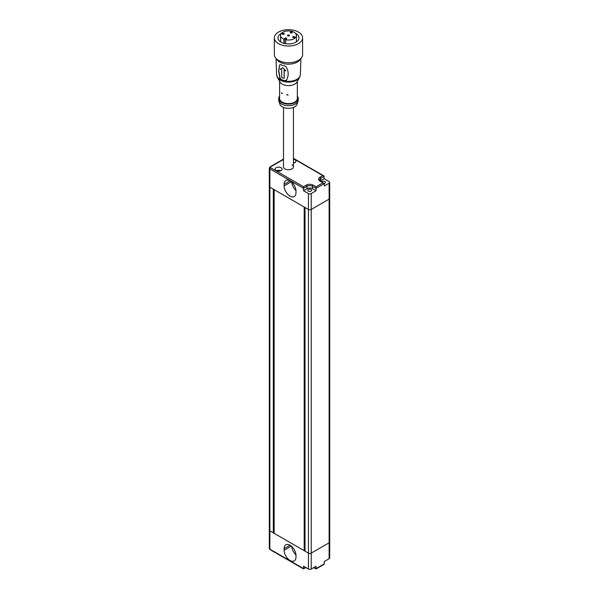 <?xml version="1.0" encoding="UTF-8"?>
<svg xmlns="http://www.w3.org/2000/svg" width="599" height="599" viewBox="0 0 599 599"><rect width="100%" height="100%" fill="white"/><g stroke="black" fill="none" stroke-linecap="round" stroke-linejoin="round"><path stroke-width="0.9" d="M329.697 182.418A1.947 1.123 0 0 1 329.128 183.212L324.306 185.997L324.306 183.608L316.032 188.378L316.032 190.767L312.453 188.7A3.901 2.254 0 0 0 306.943 188.7L303.498 190.692L308.455 193.552L308.455 209.463L305.011 207.471L305.011 551.147L308.455 553.139A1.947 1.123 0 0 0 311.21 553.139L329.128 542.799A1.947 1.123 0 0 0 329.697 542.005A1.947 1.123 180 0 1 329.128 542.799L311.21 553.139A1.947 1.123 180 0 1 308.455 553.139L269.872 530.864A1.947 1.123 180 0 1 269.303 530.07A1.947 1.123 180 0 0 269.872 530.864L273.316 532.855L273.316 189.179L269.872 187.188A1.947 1.123 180 0 1 269.303 186.394A1.947 1.123 0 0 0 269.872 187.188L308.455 209.463A1.947 1.123 0 0 0 311.21 209.463L329.128 199.123A1.947 1.123 0 0 0 329.697 198.329L329.697 557.916A1.947 1.123 0 0 1 329.128 558.71L329.128 199.123A1.947 1.123 0 0 0 329.697 198.329L329.697 182.418A1.947 1.123 0 0 0 329.128 181.617L324.164 178.757L323.76 175.807L293.443 158.301M274.147 189.651L274.147 533.327L304.187 550.676L304.187 206.999L274.147 189.651M274.147 532.855L273.316 532.855M305.011 550.676L304.187 550.676M284.959 168.933A4.972 2.868 180 0 1 283.507 166.904A4.972 2.868 0 0 0 284.959 168.933A4.972 2.868 0 0 0 290.38 169.554A4.972 2.868 0 0 0 293.443 166.904A4.972 2.868 180 0 1 290.38 169.554A4.972 2.868 180 0 1 284.959 168.933M290.058 196.135A8.379 4.837 -120 0 0 294.251 196.554A8.379 4.837 -120 0 0 295.988 192.721L295.988 191.126A8.379 4.837 -120 0 0 292.327 182.695A8.379 4.837 -120 0 0 285.873 180.449A8.379 4.837 -120 0 0 284.136 184.282L284.136 185.877A8.379 4.837 -120 0 0 290.058 196.135M281.103 167.735A3.504 2.022 0 0 0 277.285 167.301A3.504 2.022 0 0 0 275.113 169.173A3.504 2.022 0 0 0 276.146 170.603A3.504 2.022 0 0 0 279.965 171.037A3.504 2.022 0 0 0 282.129 169.173A3.504 2.022 0 0 0 281.103 167.735M280.796 170.76A3.504 2.022 0 0 0 276.453 170.76M293.443 163.145A3.504 2.022 0 0 0 295.913 161.213A3.504 2.022 0 0 0 294.888 159.783A3.504 2.022 0 0 0 293.443 159.282M294.573 162.808A3.504 2.022 0 0 0 293.443 162.464M308.32 191.088A1.947 1.123 180 0 1 307.751 190.287A1.947 1.123 180 0 1 308.949 189.254A1.947 1.123 180 0 1 311.076 189.494A1.947 1.123 180 0 1 311.645 190.287A1.947 1.123 180 0 1 310.439 191.328A1.947 1.123 180 0 1 308.32 191.088M324.239 183.369A1.947 1.123 0 0 0 325.422 182.336A1.947 1.123 0 0 0 324.853 181.542A1.947 1.123 0 0 0 321.753 181.811M291.99 164.875A4.972 2.868 180 0 1 293.443 166.904L293.443 107.431M313.966 567.463L316.032 568.653L316.032 566.265L311.21 569.05A1.947 1.123 180 0 1 308.455 569.05L308.455 209.463A1.947 1.123 0 0 0 311.21 209.463L329.128 199.123L329.128 183.212M303.498 190.692L303.498 188.303L269.872 168.888L269.872 549.163L303.498 568.571L305.565 567.38M316.032 190.767L311.21 193.552A1.947 1.123 180 0 1 308.455 193.552M324.164 178.757L320.72 180.741A3.901 2.254 0 0 0 320.353 180.988M291.735 182.111A8.379 4.837 -120 0 0 295.966 190.512M320.72 180.741L320.72 178.36L324.164 176.368L293.443 158.63M283.507 159.431L270.561 166.904A0.973 0.562 0 0 0 270.561 167.698L303.498 186.708L303.498 188.303L306.943 186.311L306.943 188.7M312.453 188.7L312.453 186.311L316.032 188.378L316.032 186.791L322.921 182.815L324.306 183.608L320.517 181.093A0.973 0.562 120 0 0 320.031 181.145A4.874 2.815 180 0 1 320.031 177.162L322.786 175.574M290.058 560.499A8.379 4.837 -120 0 0 294.251 560.911A8.379 4.837 -120 0 0 295.988 557.077L295.988 555.483A8.379 4.837 -120 0 0 292.327 547.052A8.379 4.837 -120 0 0 285.873 544.805A8.379 4.837 -120 0 0 284.136 548.647L284.136 550.234A8.379 4.837 -120 0 0 290.058 560.499M329.128 558.71L324.306 561.495L323.902 564.445L316.032 568.983L313.681 567.627M308.455 569.05L303.498 566.19L303.498 568.571M291.735 546.468A8.379 4.837 -120 0 0 295.966 554.876M288.022 35.977A0.973 0.562 180 0 1 287.505 35.476A0.973 0.562 180 0 1 288.935 34.982A0.973 0.562 180 0 1 289.452 35.476A0.973 0.562 180 0 1 288.022 35.977M285.274 38.957A0.973 0.562 180 0 1 284.757 38.456A0.973 0.562 180 0 1 286.187 37.962A0.973 0.562 180 0 1 286.704 38.456A0.973 0.562 180 0 1 285.274 38.957M282.451 33.626A0.973 0.562 180 0 1 283.552 33.349A0.973 0.562 180 0 1 284.285 33.896A0.973 0.562 180 0 1 284.173 34.158A0.973 0.562 180 0 1 283.08 34.443A0.973 0.562 180 0 1 282.339 33.896A0.973 0.562 180 0 1 282.451 33.626M294.498 37.325A0.973 0.562 180 0 1 293.405 37.61A0.973 0.562 180 0 1 292.664 37.063A0.973 0.562 180 0 1 292.776 36.801A0.973 0.562 180 0 1 293.877 36.517A0.973 0.562 180 0 1 294.611 37.063A0.973 0.562 180 0 1 294.498 37.325M291.676 32.002A0.973 0.562 180 0 1 292.192 32.496A0.973 0.562 180 0 1 290.762 32.997A0.973 0.562 180 0 1 290.245 32.496A0.973 0.562 180 0 1 291.676 32.002M283.941 39.205L284.323 38.793L286.045 39.317L285.663 39.736A7.892 4.56 0 0 0 295.449 37.617A7.892 4.56 0 0 0 296.37 35.476A7.892 4.56 0 0 0 290.388 31.058A7.892 4.56 0 0 0 281.508 33.342A7.892 4.56 0 0 0 280.587 35.476A7.892 4.56 0 0 0 283.941 39.205L283.941 43.345M285.663 39.736L285.663 43.72M295.397 33.289A10.52 6.072 180 0 1 298.998 37.864A10.52 6.072 180 0 1 283.537 43.233A10.52 6.072 180 0 1 277.951 37.864A10.52 6.072 180 0 1 281.552 33.289M282.324 93.422L281.358 92.785L282.241 93.684M288.074 94.844L286.629 94.739L287.947 95.151M286.494 80.184L285.169 80.678A11.905 6.874 180 0 1 281.171 79.45L280.152 78.237L278.745 70.525L279.823 64.677M286.307 80.378L284.989 80.872A11.905 6.874 180 0 1 280.991 79.645L279.965 78.432L278.557 70.719L279.748 64.789L280.751 64.632A12.407 7.158 0 0 0 284.75 65.86L286.082 66.736C288.8 71.438 288.875 75.983 286.307 80.378L286.195 80.528M279.613 96.154A9.741 5.623 0 0 0 278.73 98.483L278.73 100.078A9.741 5.623 0 0 0 278.887 101.074L279.845 104.151A8.768 5.062 0 0 0 287.116 108.262A8.768 5.062 0 0 0 296.22 105.634A8.768 5.062 0 0 0 297.104 104.151L298.07 101.074A9.741 5.623 0 0 0 298.22 100.078L298.22 98.483A9.741 5.623 0 0 0 297.344 96.154M278.887 101.074A9.741 5.623 0 0 0 286.966 105.634A9.741 5.623 0 0 0 297.082 102.714A9.741 5.623 0 0 0 298.07 101.074M278.73 98.483A9.741 5.623 0 0 0 286.12 103.941A9.741 5.623 0 0 0 297.082 101.126A9.741 5.623 0 0 0 298.22 98.483M279.613 81.329L279.613 98.483A8.865 5.121 0 0 0 286.329 103.455A8.865 5.121 0 0 0 296.303 100.887A8.865 5.121 0 0 0 297.344 98.483L297.344 81.329M277.412 77.473L280.055 82.108A8.865 5.121 0 0 0 287.722 85.605A8.865 5.121 0 0 0 296.303 82.909A8.865 5.121 0 0 0 296.894 82.108L299.545 77.473A11.651 6.731 180 0 1 298.766 78.529A11.651 6.731 180 0 1 287.49 82.07A11.651 6.731 180 0 1 277.412 77.473L276.573 74.598A11.905 6.874 0 0 0 285.708 81.15A11.905 6.874 0 0 0 298.983 77.69A11.905 6.874 0 0 0 300.376 74.598L300.9 58.455M276.438 58.844A12.474 7.203 0 0 0 287.086 64.115A12.474 7.203 0 0 0 299.493 60.334A12.474 7.203 0 0 0 300.511 58.844M274.349 37.864L274.349 54.569A14.129 8.154 0 0 0 285.057 62.483A14.129 8.154 0 0 0 300.953 58.403A14.129 8.154 0 0 0 302.607 54.569L302.607 37.864A14.129 8.154 0 0 0 291.893 29.95A14.129 8.154 0 0 0 276.004 34.038A14.129 8.154 0 0 0 274.349 37.864A14.129 8.154 0 0 0 285.057 45.779A14.129 8.154 0 0 0 300.953 41.69A14.129 8.154 0 0 0 302.607 37.864M285.768 70.817L282.878 67.732L280.265 69.125L282.788 67.829L285.768 70.817A12.047 6.956 180 0 1 284.061 70.51L284.188 78.334A11.785 6.806 180 0 1 281.777 77.593L281.657 69.769A12.047 6.956 180 0 1 280.265 69.125M284.188 78.334L284.158 70.412M284.323 38.793L284.323 43.45M311.21 193.552L311.21 569.05M303.498 186.708L306.254 185.121A4.874 2.815 180 0 1 313.142 185.121L316.032 186.791M322.921 182.815L320.031 181.145M270.561 167.698A0.973 0.562 120 0 0 269.872 168.888A1.947 1.123 180 0 1 269.303 168.094L269.303 548.37A1.947 1.123 0 0 0 269.872 549.163A0.973 0.562 120 0 0 270.074 549.605L269.303 548.37M320.031 177.162A0.973 0.562 -120 0 1 320.72 178.36A3.901 2.254 0 0 0 319.581 179.947L320.517 181.093M313.142 185.121A0.973 0.562 120 0 0 312.453 186.311A3.901 2.254 0 0 0 306.943 186.311A0.973 0.562 60 0 0 306.254 185.121M290.058 180.861L284.136 184.282M291.309 181.737L284.136 185.877M270.561 166.904A0.973 0.562 -120 0 0 270.074 166.851L269.303 168.094M316.032 568.653L324.306 563.876M290.058 545.225L284.136 548.647M291.309 546.093L284.136 550.234M283.507 159.102L270.074 166.851M283.507 107.431L283.507 166.904M305.849 567.545L303.498 568.9L270.074 549.605M296.37 41.885L296.37 35.476M276.573 74.598L276.049 58.455M300.376 74.598L299.545 77.473M280.587 41.885L280.587 35.476"/></g></svg>
